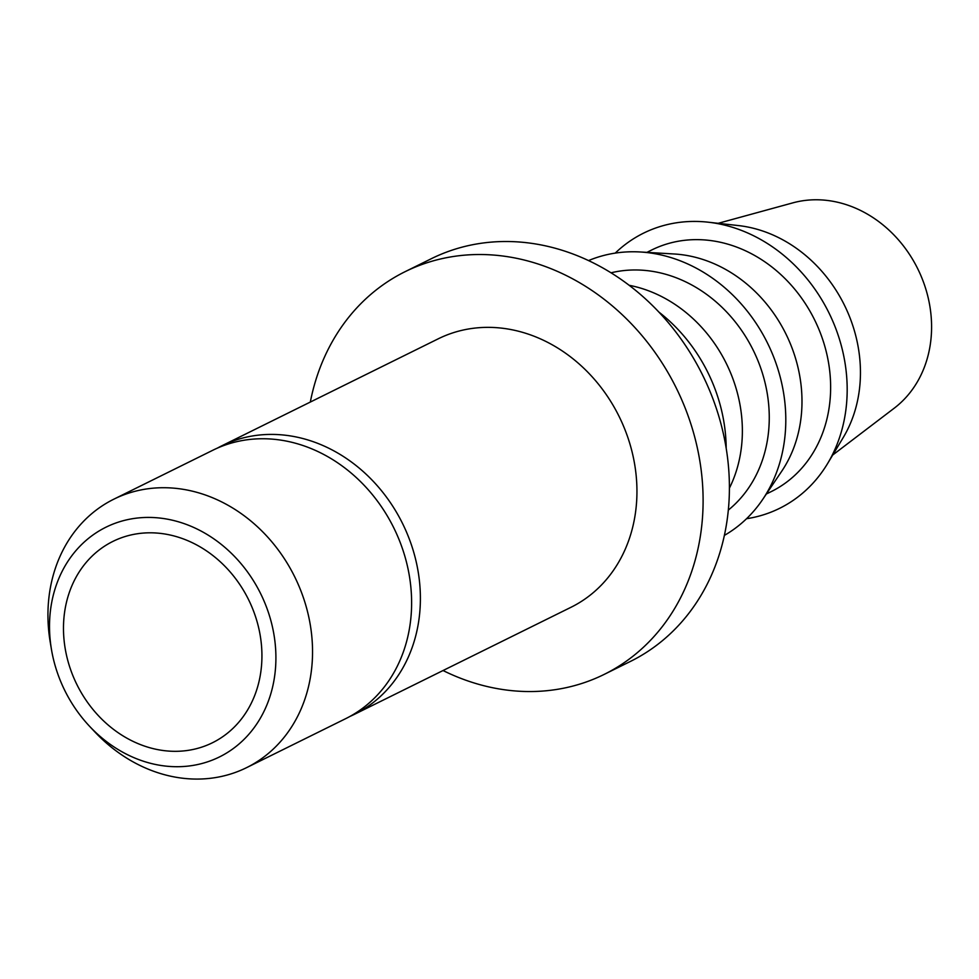<?xml version="1.0" encoding="UTF-8"?>
<svg xmlns="http://www.w3.org/2000/svg" width="979" height="979" viewBox="0 0 979 979"><rect width="100%" height="100%" fill="white"/><g stroke="black" fill="none" stroke-linecap="round" stroke-linejoin="round"><path stroke-width="1.47" d="M58.202 675.069A128.139 109.256 -116.3 0 0 89.468 726.185A128.139 109.256 -116.3 0 0 266.631 705.553A128.139 109.256 -116.3 0 0 175.376 520.95A128.139 109.256 -116.3 0 0 51.41 649.175A128.139 109.256 -116.3 0 0 58.202 675.069M89.468 726.185L94.645 731.705A149.75 127.686 -116.3 0 0 246.61 767.634A149.75 127.686 -116.3 0 0 294.703 576.815A149.75 127.686 -116.3 0 0 113.882 499.155A149.75 127.686 -116.3 0 0 50.162 641.71L51.41 649.175M71.1 670.994A112.316 95.758 -116.3 0 0 212.48 742.743A112.316 95.758 -116.3 0 0 248.556 599.625A112.316 95.758 -116.3 0 0 112.94 541.387A112.316 95.758 -116.3 0 0 71.1 670.994M832.725 455.015L894.268 408.157A116.06 98.952 -116.3 0 0 917.764 268.821A116.06 98.952 -116.3 0 0 792.794 202.873L718.194 223.31M746.536 518.723A153.495 130.88 -116.3 0 0 827.549 463.63L843.213 437.564A134.772 114.91 -116.3 0 0 844.387 305.081A134.772 114.91 -116.3 0 0 738.423 225.574L708.209 222.196A153.495 130.88 -116.3 0 0 615.228 253.108M827.549 463.63A153.495 130.88 -116.3 0 0 828.895 312.754A153.495 130.88 -116.3 0 0 708.209 222.196M766.361 494.003L771.293 491.568A134.772 114.91 -116.3 0 0 814.577 319.827A134.772 114.91 -116.3 0 0 651.843 249.926L646.911 252.374M724.387 535.391A153.495 130.88 -116.3 0 0 762.665 499.474L781.67 471.303A134.772 114.91 -116.3 0 0 785.929 333.986A134.772 114.91 -116.3 0 0 674.25 253.989L640.327 251.982A153.495 130.88 -116.3 0 0 588.538 260.585M762.665 499.474A153.495 130.88 -116.3 0 0 767.512 343.091A153.495 130.88 -116.3 0 0 640.327 251.982M728.327 510.083A134.772 114.91 -116.3 0 0 753.206 350.164A134.772 114.91 -116.3 0 0 611.031 272.811M729.416 488.129A134.772 114.91 -116.3 0 0 629.142 285.293M726.185 448.211A153.495 130.88 -116.3 0 0 658.904 312.093M443.046 670.529A224.619 191.529 -116.3 0 0 604.19 674.396L630.5 661.388A224.619 191.529 -116.3 0 0 702.641 375.153A224.619 191.529 -116.3 0 0 431.409 258.664L405.11 271.672A224.619 191.529 -116.3 0 0 310.319 402.051M604.19 674.396A224.619 191.529 -116.3 0 0 676.342 388.161A224.619 191.529 -116.3 0 0 405.11 271.672M350.017 716.395A149.75 127.686 -116.3 0 0 354.447 714.327L571.014 607.274A149.75 127.686 -116.3 0 0 619.107 416.454A149.75 127.686 -116.3 0 0 438.286 338.795L221.731 445.849A149.75 127.686 -116.3 0 0 217.387 448.113M354.447 714.327A149.75 127.686 -116.3 0 0 402.553 523.508A149.75 127.686 -116.3 0 0 221.731 445.849M246.61 767.634L345.685 718.659A149.75 127.686 -116.3 0 0 393.778 527.84A149.75 127.686 -116.3 0 0 212.957 450.181L113.882 499.155"/></g></svg>
